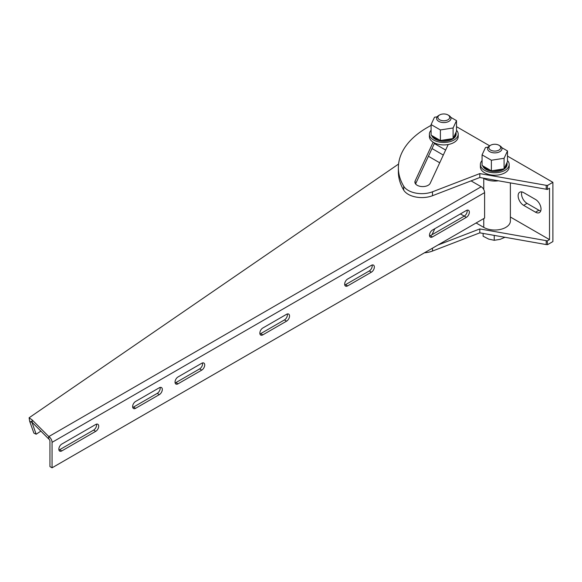 <?xml version="1.0" encoding="UTF-8"?>
<svg xmlns="http://www.w3.org/2000/svg" width="582" height="582" viewBox="0 0 582 582"><rect width="100%" height="100%" fill="white"/><g stroke="black" fill="none" stroke-linecap="round" stroke-linejoin="round"><path stroke-width="0.87" d="M132.631 406.6A4.198 2.423 120 0 0 133.504 408.52A4.198 2.423 120 0 0 135.599 408.309L159.344 394.603A4.198 2.423 120 0 0 162.087 390.9A4.198 2.423 120 0 0 161.447 387.539A4.198 2.423 120 0 0 159.344 387.743L135.599 401.456A4.198 2.423 120 0 0 132.631 406.6M132.725 407.407A4.198 2.423 120 0 0 133.482 407.087L157.227 393.381A4.198 2.423 120 0 0 160.101 387.423M175.037 382.112A4.198 2.423 120 0 0 175.91 384.04A4.198 2.423 120 0 0 178.005 383.829L201.75 370.116A4.198 2.423 120 0 0 204.493 366.42A4.198 2.423 120 0 0 203.853 363.059A4.198 2.423 120 0 0 201.75 363.263L178.005 376.976A4.198 2.423 120 0 0 175.037 382.112M175.131 382.927A4.198 2.423 120 0 0 175.888 382.607L199.633 368.893A4.198 2.423 120 0 0 202.507 362.942M259.848 333.151A4.198 2.423 120 0 0 260.721 335.072A4.198 2.423 120 0 0 262.817 334.861L286.57 321.155A4.198 2.423 120 0 0 289.312 317.452A4.198 2.423 120 0 0 288.665 314.091A4.198 2.423 120 0 0 286.57 314.295L262.817 328.008A4.198 2.423 120 0 0 259.848 333.151M259.95 333.959A4.198 2.423 120 0 0 260.7 333.639L284.445 319.925A4.198 2.423 120 0 0 287.319 313.974M58.84 449.202A4.198 2.423 120 0 0 59.713 451.123A4.198 2.423 120 0 0 61.808 450.912L95.739 431.327A4.198 2.423 120 0 0 98.482 427.625A4.198 2.423 120 0 0 97.834 424.263A4.198 2.423 120 0 0 95.739 424.474L61.808 444.059A4.198 2.423 120 0 0 58.84 449.202M58.942 450.01A4.198 2.423 120 0 0 59.691 449.69L93.615 430.105A4.198 2.423 120 0 0 96.488 424.147M344.66 284.183A4.198 2.423 120 0 0 345.533 286.104A4.198 2.423 120 0 0 347.629 285.893L371.381 272.187A4.198 2.423 120 0 0 374.124 268.484A4.198 2.423 120 0 0 373.477 265.123A4.198 2.423 120 0 0 371.381 265.334L347.629 279.04A4.198 2.423 120 0 0 344.66 284.183M344.762 284.998A4.198 2.423 120 0 0 345.512 284.671L369.257 270.965A4.198 2.423 120 0 0 372.131 265.006M429.48 235.215A4.198 2.423 120 0 0 430.345 237.136A4.198 2.423 120 0 0 432.448 236.932L466.371 217.341A4.198 2.423 120 0 0 469.114 213.645A4.198 2.423 120 0 0 468.466 210.277A4.198 2.423 120 0 0 466.371 210.488L432.448 230.072A4.198 2.423 120 0 0 429.48 235.215M429.574 236.03A4.198 2.423 120 0 0 430.324 235.703L464.247 216.118A4.198 2.423 120 0 0 467.12 210.167M484.602 192.62L52.06 442.349L52.06 467.804L484.602 218.075L484.602 192.62A4.794 2.772 60 0 0 481.212 186.742L471.056 180.878M439.723 162.785L428.425 156.267M52.06 442.349A4.794 2.772 -120 0 0 48.823 436.565L48.721 438.952L32.192 422.408L32.192 419.957L29.1 417.781L398.583 164.037M32.192 419.957L48.692 436.456L48.692 438.901M48.721 438.952A1.797 1.04 -120 0 1 49.936 441.12L49.936 466.582L52.06 467.804M32.192 422.408L31.399 421.339L31.974 422.416L29.675 421.303L29.1 417.781M48.823 436.565L481.212 186.742M40.893 431.102L36.171 434.216L33.88 433.103L29.675 421.303M36.171 434.216L31.974 422.416M476.12 222.979L483.758 227.387A15.59 8.999 0 0 0 505.809 227.387A15.59 8.999 0 0 0 510.378 221.022L510.378 182.908M483.235 178.114L483.758 178.419A15.59 8.999 0 0 0 498.454 180.798M432.011 148.541L443.309 155.067M460.427 213.914L466.371 217.341M445.637 150.047L434.339 143.521M448.198 144.518L430.222 183.257A7.799 4.503 180 0 1 417.178 185.272A7.799 4.503 180 0 1 414.893 182.093A7.799 4.503 180 0 1 415.162 180.922L433.139 142.19M507.489 156.107L552.9 182.326L547.582 185.396L546.207 185.316L546.207 189.23L479.815 177.51L479.815 173.596L432.484 191.798A19.191 11.08 180 0 1 408.273 190.416A19.191 11.08 180 0 1 403.69 186.175A98.351 56.781 180 0 1 398.372 167.747A98.351 56.781 180 0 1 427.173 127.596L431.095 125.334M479.815 177.51L432.484 195.719A19.191 11.08 180 0 1 408.273 194.33A19.191 11.08 180 0 1 403.69 190.096A98.351 56.781 180 0 1 398.372 171.668L398.372 167.747M523.64 205.337L535.513 212.19A7.799 4.503 -120 0 0 539.412 212.583A7.799 4.503 -120 0 0 540.605 206.334A7.799 4.503 -120 0 0 535.513 199.459L523.64 192.606A7.799 4.503 -120 0 0 519.741 192.22A7.799 4.503 -120 0 0 518.547 198.469A7.799 4.503 -120 0 0 523.64 205.337L527.03 203.38L538.903 210.233A7.799 4.503 -120 0 0 540.722 210.924M510.378 217.021L549.51 239.617L549.51 188.197L547.226 189.514L547.582 185.396M456.514 126.672L489.651 145.806M437.86 245.066L479.815 228.93L546.207 240.642L547.226 240.933L547.582 244.644L552.9 241.574L552.9 182.326M521.828 191.915A7.799 4.503 -120 0 0 527.03 203.38M546.207 240.642L546.207 244.564L547.582 244.644M547.226 240.933L549.51 239.617M432.011 234.735L434.805 228.711M424.453 252.806A19.191 11.08 0 0 0 432.484 251.053L479.815 232.844L546.207 244.564M479.815 228.93L479.815 232.844M546.207 189.23L547.226 189.514M415.584 183.934L434.587 142.99M546.207 185.316L479.815 173.596M497.945 144.787A5.907 3.412 180 0 1 498.956 145.253A5.907 3.412 180 0 1 499.392 149.8A5.907 3.412 180 0 1 491.623 150.549A5.907 3.412 180 0 1 490.604 145.253A5.907 3.412 180 0 1 497.945 144.787M498.956 145.253L499.873 145.784A7.195 4.154 180 0 1 501.982 148.723A7.195 4.154 180 0 1 498.25 152.36A7.195 4.154 180 0 1 490.932 152.229A7.195 4.154 180 0 1 487.585 148.723A7.195 4.154 180 0 1 489.695 145.784L490.604 145.253M504.965 237.281L500.069 239.362L494.234 240.293L488.684 239.093L483.125 236.227L483.125 233.426M494.234 235.39L494.234 240.293M482.071 160.559A14.39 8.308 0 0 0 480.39 164.466L480.39 166.91A14.39 8.308 0 0 0 483.671 172.192A14.39 8.308 0 0 0 499.64 174.731A14.39 8.308 0 0 0 509.177 166.91L509.177 164.466A14.39 8.308 0 0 0 507.489 160.559M480.39 164.466A14.39 8.308 0 0 0 483.671 169.748A14.39 8.308 0 0 0 499.64 172.287A14.39 8.308 0 0 0 509.177 164.466M445.987 114.196A5.907 3.412 180 0 1 447.98 114.952A5.907 3.412 180 0 1 448.737 119.237A5.907 3.412 180 0 1 441.614 120.532A5.907 3.412 180 0 1 439.621 114.952A5.907 3.412 180 0 1 445.987 114.196M447.98 114.952L448.889 115.476A7.195 4.154 180 0 1 450.999 118.415A7.195 4.154 180 0 1 441.141 122.278A7.195 4.154 180 0 1 436.602 118.415A7.195 4.154 180 0 1 438.712 115.476L439.621 114.952M431.095 130.259A14.39 8.308 0 0 0 429.407 134.158L429.407 136.603A14.39 8.308 0 0 0 439.548 144.547A14.39 8.308 0 0 0 455.684 141.295A14.39 8.308 0 0 0 458.194 136.603L458.194 134.158A14.39 8.308 0 0 0 456.514 130.259M429.407 134.158A14.39 8.308 0 0 0 439.548 142.095A14.39 8.308 0 0 0 455.684 138.851A14.39 8.308 0 0 0 458.194 134.158M489.986 170.017A12.295 7.1 0 0 1 486.305 168.62L486.828 168.198M486.196 169.42L486.305 169.602A12.295 7.1 0 0 0 490.08 171.021L490.357 171.086A12.295 7.1 0 0 0 494.78 171.559L495.078 171.559A12.295 7.1 0 0 0 499.487 171.021L499.763 170.955A12.295 7.1 0 0 0 503.474 169.478L503.685 169.355A12.295 7.1 0 0 0 506.144 167.18L506.253 167.019A12.295 7.1 0 0 0 507.075 164.466L507.075 164.291M506.646 163.338L507.075 163.731L507.075 163.309A12.295 7.1 0 0 0 506.98 162.611M504.594 167.762A12.295 7.1 0 0 0 506.144 166.197L506.253 166.037A12.295 7.1 0 0 0 507.075 163.484L507.075 164.219M493.274 170.526A12.295 7.1 0 0 0 494.78 170.584L495.078 170.577A12.295 7.1 0 0 0 499.487 170.039L499.763 169.973A12.295 7.1 0 0 0 502.193 169.151M506.253 166.037L505.46 165.899M506.58 163.484L507.075 163.484M486.727 168.133L486.086 168.504A12.295 7.1 0 0 1 483.54 166.357L483.613 166.336M486.305 168.62L486.872 168.22M499.181 169.617L499.487 170.039M499.763 169.973L499.4 169.58M505.402 166.023L506.144 166.197M483.489 167.165L483.54 167.34A12.295 7.1 0 0 0 486.086 169.478M482.718 165.819A12.295 7.1 0 0 0 483.424 167.18M439.01 139.716A12.295 7.1 0 0 1 435.321 138.32L435.853 137.89M435.212 139.113L435.321 139.294A12.295 7.1 0 0 0 439.097 140.713L439.374 140.779A12.295 7.1 0 0 0 443.804 141.259L444.102 141.251A12.295 7.1 0 0 0 448.504 140.713L448.78 140.648A12.295 7.1 0 0 0 452.498 139.178L452.701 139.054A12.295 7.1 0 0 0 455.16 136.872L455.269 136.712A12.295 7.1 0 0 0 456.099 134.158L456.092 133.984M455.67 133.031L456.099 133.424L456.092 133.002A12.295 7.1 0 0 0 456.004 132.303M453.611 137.454A12.295 7.1 0 0 0 455.16 135.897L455.269 135.737A12.295 7.1 0 0 0 456.099 133.176L456.099 133.911M442.291 140.226A12.295 7.1 0 0 0 443.804 140.277L444.102 140.277A12.295 7.1 0 0 0 448.504 139.738L448.78 139.665A12.295 7.1 0 0 0 451.21 138.843M455.269 135.737L454.477 135.599M455.597 133.176L456.099 133.176M435.743 137.832L435.11 138.196A12.295 7.1 0 0 1 432.557 136.05L432.63 136.035M435.321 138.32L435.889 137.912M448.198 139.309L448.504 139.738M448.78 139.665L448.416 139.273M454.418 135.715L455.16 135.897M432.506 136.857L432.557 137.032A12.295 7.1 0 0 0 435.11 139.178M431.735 135.511A12.295 7.1 0 0 0 432.441 136.872M504.085 158.275L491.375 160.246L491.375 170.824L504.085 168.853L504.085 158.275L507.489 150.942L501.713 147.602M504.085 168.853L507.489 161.52L507.489 150.942M491.375 160.246L482.071 154.87L482.071 165.448L491.375 170.824M488.138 147.122L485.475 147.537L482.071 154.87M453.102 127.975L440.392 129.939L440.392 140.517L453.102 138.552L453.102 127.975L456.514 120.634L450.737 117.302M453.102 138.552L456.514 131.212L456.514 120.634M440.392 129.939L431.095 124.57L431.095 135.148L440.392 140.517M437.155 116.822L434.499 117.229L431.095 124.57M133.482 407.087L135.599 408.309M175.888 382.607L178.005 383.829M260.7 333.639L262.817 334.861M59.691 449.69L61.808 450.912M345.512 284.671L347.629 285.893M430.324 235.703L432.448 236.932M369.257 270.965L371.381 272.187M93.615 430.105L95.739 431.327M284.445 319.925L286.57 321.155M199.633 368.893L201.75 370.116M157.227 393.381L159.344 394.603M483.758 227.387L483.758 218.57M483.758 189.536L483.758 178.419M415.162 180.922L415.162 183.257M432.484 191.798L432.484 195.719M538.903 210.233L535.513 212.19M432.484 251.053L432.484 248.172M403.69 186.175L403.69 190.096M436.602 143.805L436.602 144.831"/></g></svg>
